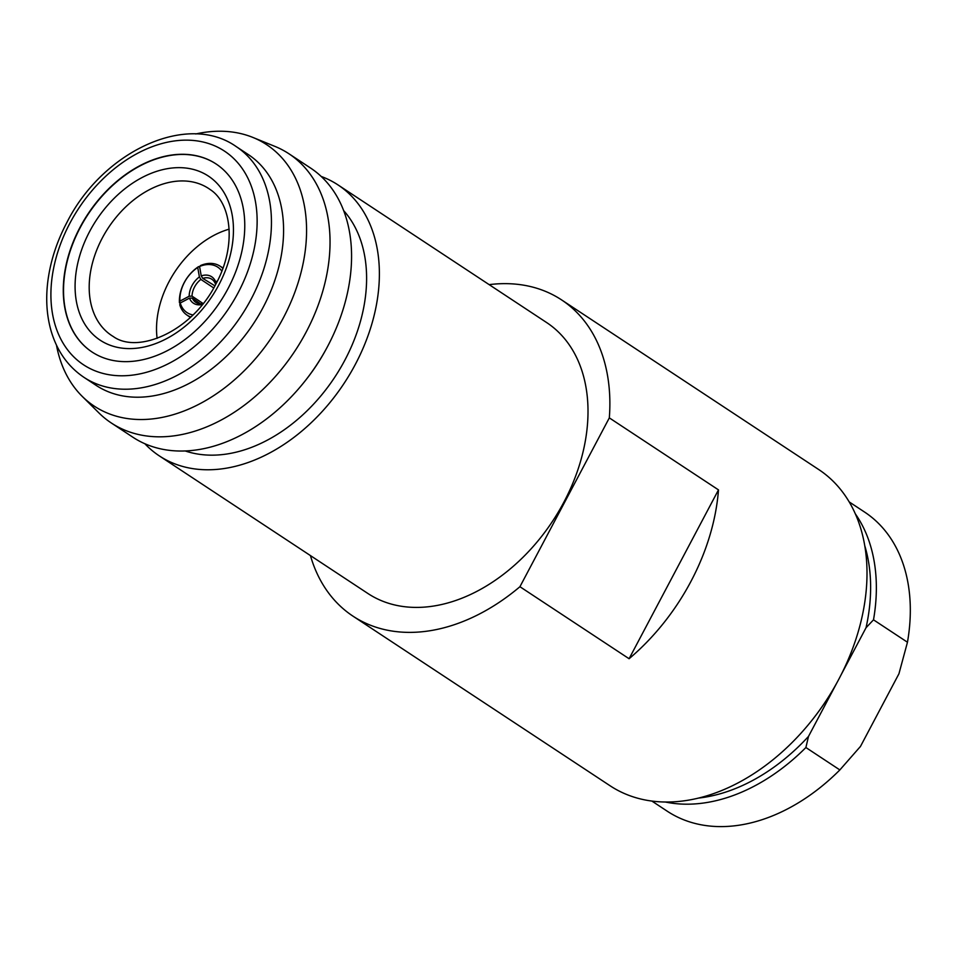 <?xml version="1.0" encoding="UTF-8"?>
<svg xmlns="http://www.w3.org/2000/svg" width="958" height="958" viewBox="0 0 958 958"><rect width="100%" height="100%" fill="white"/><g stroke="black" fill="none" stroke-linecap="round" stroke-linejoin="round"><path stroke-width="1.44" d="M190.858 316.978A32.871 23.088 125.2 0 1 189.84 316.595A32.871 23.088 125.2 0 1 186.63 314.835A32.871 23.088 125.2 0 1 179.781 304.716L180.248 303.003L189.48 298.13L192.342 298.082A17.412 12.226 -54.8 0 0 195.552 302.201A17.412 12.226 -54.8 0 0 197.24 303.123A17.412 12.226 -54.8 0 0 203.048 303.674M202.377 304.524A19.459 13.663 125.2 0 1 195.073 304.069A19.459 13.663 125.2 0 1 189.48 298.13M197.731 267.486A30.824 22.202 -56.3 0 0 184.379 282.442A30.824 22.202 -56.3 0 0 179.924 301.111L179.457 302.776A32.871 23.675 123.7 0 1 184.187 282.658A32.871 23.675 123.7 0 1 198.617 266.587L197.731 267.486L199.396 276.91L200.881 279.413A17.412 12.538 -56.3 0 0 192.019 296.142L189.157 296.238A19.459 14.011 123.7 0 1 199.396 276.91M221.837 271.054A30.824 21.783 -58.4 0 0 215.143 265.773A30.824 21.783 -58.4 0 0 199.575 266.492L200.509 265.558A32.871 23.22 121.6 0 1 217.31 264.719A32.871 23.22 121.6 0 1 219.669 265.917A32.871 23.22 121.6 0 1 222.831 268.444M157.112 338.366A84.567 59.588 123.4 0 1 169.063 281.628A84.567 59.588 123.4 0 1 229.154 229.166M651.859 801.056L667.271 811.222A179.182 126.264 -56.6 0 0 682.491 819.282A179.182 126.264 -56.6 0 0 839.855 769.933L805.894 747.527A179.182 126.264 123.4 0 1 665.271 802.002M310.428 555.568A189.421 133.473 -56.6 0 0 352.939 616.126L610.078 785.764A189.421 133.473 -56.6 0 0 812.755 719.254A189.421 133.473 -56.6 0 0 837.316 682.024A189.421 133.473 -56.6 0 0 838.933 679.006A189.421 133.473 -56.6 0 0 818.707 469.528L561.568 299.89A189.421 133.473 -56.6 0 0 489.167 284.634M718.488 489.885L629.095 658.733A189.421 133.473 -56.6 0 0 690.957 581.386A189.421 133.473 -56.6 0 0 718.488 489.885L609.324 417.88A189.421 133.473 -56.6 0 0 561.568 299.89M144.85 443.722A162.297 114.361 -56.6 0 0 159.268 455.852L367.884 593.481A162.297 114.361 -56.6 0 0 563.963 502.016A162.297 114.361 -56.6 0 0 546.623 322.547L338.006 184.918A162.297 114.361 -56.6 0 0 321.181 176.44M159.268 455.852A162.297 114.361 -56.6 0 0 355.334 364.387A162.297 114.361 -56.6 0 0 338.006 184.918M185.157 450.943A146.418 103.177 -56.6 0 0 344.904 360.088A146.418 103.177 -56.6 0 0 343.683 210.64M56.462 345.108A156.597 110.338 -56.6 0 0 82.172 396.325L98.937 412.934A161.267 113.631 -56.6 0 0 111.308 422.981L132.839 437.195A161.267 113.631 -56.6 0 0 305.386 380.566A161.267 113.631 -56.6 0 0 326.295 348.868A161.267 113.631 -56.6 0 0 327.672 346.305A161.267 113.631 -56.6 0 0 310.452 167.961L288.921 153.759A161.267 113.631 -56.6 0 0 274.814 146.346L252.948 137.461A156.597 110.338 -56.6 0 0 195.743 133.976M111.308 422.981A161.267 113.631 -56.6 0 0 306.141 332.103A161.267 113.631 -56.6 0 0 288.921 153.759M82.172 396.325A156.597 110.338 -56.6 0 0 283.364 317.84A156.597 110.338 -56.6 0 0 252.948 137.461M83.969 377.356L96.099 385.356A138.227 97.405 -56.6 0 0 263.103 307.446A138.227 97.405 -56.6 0 0 248.338 154.585L236.207 146.586C186.99 111.727 102.494 151.58 66.892 222.472C56.845 241.536 50.511 260.983 47.9 280.802C45.625 298.609 46.655 315.194 50.99 330.558C56.917 350.915 67.91 366.519 83.969 377.356A138.227 97.405 -56.6 0 0 250.972 299.447A138.227 97.405 -56.6 0 0 236.207 146.586M79.969 227.429A112.637 79.358 -56.6 0 0 92.004 351.981A112.637 79.358 -56.6 0 0 228.076 288.502A112.637 79.358 -56.6 0 0 216.053 163.95A112.637 79.358 -56.6 0 0 79.969 227.429M92.124 352.065A112.637 79.358 123.4 0 1 80.221 227.585A112.637 79.358 123.4 0 1 216.173 164.034M837.316 682.024L836.969 682.659A183.277 129.15 123.4 0 1 813.198 718.692L812.755 719.254M305.386 380.566L306.464 379.188A146.418 103.177 -56.6 0 0 325.457 350.4L326.295 348.868M352.939 616.126A189.421 133.473 -56.6 0 0 519.931 586.715L609.324 417.88M629.095 658.733L519.931 586.715M839.855 769.933L860.5 746.39L898.939 673.773L907.465 642.231L873.504 619.826L866.044 627.73L841.1 674.827M907.465 642.231A179.182 126.264 -56.6 0 0 864.619 512.087L849.207 501.92M855.35 513.871A179.182 126.264 123.4 0 1 873.504 619.826M836.621 683.305L808.492 736.427L805.894 747.527M866.044 627.73A175.086 123.378 -56.6 0 0 864.799 545.856M698.382 798.098A175.086 123.378 -56.6 0 0 808.492 736.427M860.5 746.39A168.943 119.043 123.4 0 1 859.781 747.312M215.287 283.544A17.412 12.298 -58.4 0 0 211.562 279.089A17.412 12.298 -58.4 0 0 202.773 278.383L201.24 275.916A19.459 13.747 121.6 0 1 215.694 281.868L215.933 283.939M201.24 275.916L199.575 266.492M217.514 280.862L215.694 281.868M189.157 296.238L179.924 301.111M180.248 303.003A30.824 21.651 -54.8 0 0 192.965 314.942M214.903 285.843L202.773 278.383M203.144 303.554L192.019 296.142M180.176 303.255L179.457 302.776M213.718 287.963L200.881 279.413M199.719 267.33L198.617 266.587M200.497 303.83L192.342 298.082M218.891 284.777A98.291 69.263 -56.6 0 0 200.042 171.662A98.291 69.263 -56.6 0 0 89.645 231.477A98.291 69.263 -56.6 0 0 108.493 344.593A98.291 69.263 -56.6 0 0 218.891 284.777M210.257 189.624A88.052 62.042 -56.6 0 0 102.243 238.123A88.052 62.042 -56.6 0 0 113.319 336.557C138.311 354.592 192.534 330.893 215.909 283.987C236.782 245.966 231.573 203.312 210.257 189.624M238.171 292.669A127.989 90.184 -56.6 0 0 213.634 145.377A127.989 90.184 -56.6 0 0 69.874 223.262A127.989 90.184 -56.6 0 0 94.411 370.554A127.989 90.184 -56.6 0 0 238.171 292.669M190.343 317.445L186.63 314.835M222.998 267.965L219.669 265.917"/></g></svg>
